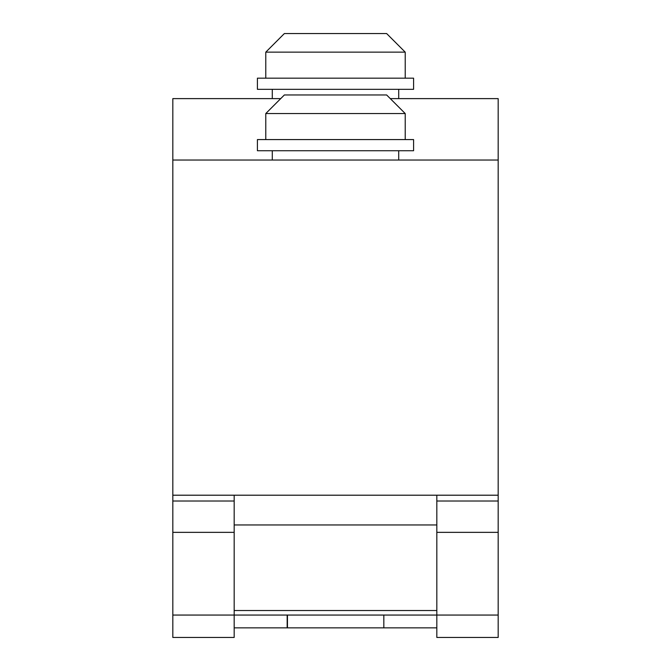 <?xml version="1.0" encoding="UTF-8"?>
<svg xmlns="http://www.w3.org/2000/svg" width="671" height="671" viewBox="0 0 671 671"><rect width="100%" height="100%" fill="white"/><g stroke="black" fill="none" stroke-linecap="round" stroke-linejoin="round"><path stroke-width="1.01" d="M436.821 610.526L234.179 610.526M287.456 615.055L234.179 615.055L234.179 627.855L287.456 627.855L287.456 615.055L383.837 615.055L383.837 627.855L287.456 627.855M436.821 627.855L436.821 637.45L498.176 637.45L498.176 495.206L436.821 495.206L436.821 627.855L383.837 627.855M498.176 615.055L383.837 615.055M287.163 615.055L287.163 627.855M280.713 98.62L172.824 98.62L172.824 495.206L234.179 495.206L234.179 615.055L172.824 615.055L172.824 637.45L234.179 637.45L234.179 627.855M172.824 160.034L498.176 160.034L498.176 495.206L172.824 495.206L172.824 615.055M172.824 532.355L234.179 532.355L172.824 532.355M436.821 532.355L498.176 532.355L436.821 532.355M335.5 113.55L405.217 113.55L386.63 94.963L284.37 94.963L265.783 113.55L335.5 113.55M335.5 150.732L413.588 150.732L413.588 139.576L257.412 139.576L257.412 150.732L335.5 150.732M265.783 52.145L284.37 33.55L386.63 33.55L405.217 52.145L265.783 52.145L265.783 78.172M335.5 89.327L257.412 89.327L257.412 78.172L413.588 78.172L413.588 89.327L335.5 89.327M234.179 524.957L436.821 524.957M498.176 160.034L498.176 98.62L390.287 98.62M172.824 501.011L234.179 501.011M436.821 501.011L498.176 501.011M172.824 637.45L234.179 637.45M436.821 637.45L498.176 637.45M405.217 139.576L405.217 113.55M398.708 160.034L398.708 150.732M272.292 150.732L272.292 160.034M265.783 113.55L265.783 139.576M272.292 89.327L272.292 98.62M398.708 89.327L398.708 98.62M405.217 52.145L405.217 78.172"/></g></svg>
